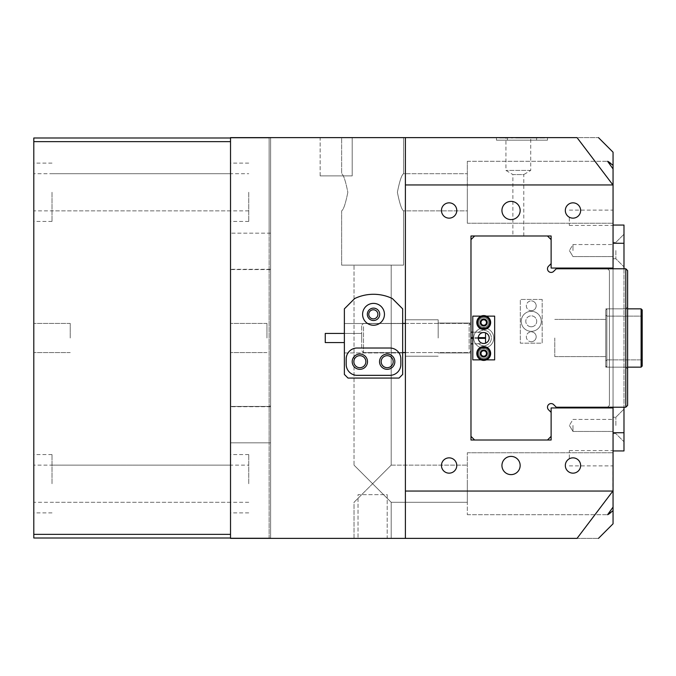 <?xml version="1.0" encoding="UTF-8"?>
<svg xmlns="http://www.w3.org/2000/svg" width="676" height="676" viewBox="0 0 676 676"><rect width="100%" height="100%" fill="white"/><g stroke="black" fill="none" stroke-linecap="round" stroke-linejoin="round"><path stroke-width="0.51" stroke-dasharray="3.38 2.54" d="M641.11 367.144L642.2 366.054L641.11 367.144L642.2 366.054L642.2 309.946L642.2 366.054L642.2 309.946L642.2 366.054L642.2 309.946L641.11 308.856L641.11 367.144L641.11 308.856L641.11 367.144L641.11 308.856L641.11 367.144L641.11 316.14L641.11 367.144L606.862 367.144L606.862 308.856L606.862 367.144L606.862 308.856L606.862 367.144L606.862 308.856L606.862 367.144L605.772 366.054L605.772 309.946L605.772 366.054L605.772 309.946L605.772 366.054L605.772 309.946L605.772 366.054L606.862 367.144L641.11 367.144L606.862 367.144L605.772 366.054L606.862 367.144L627.624 367.144M512.873 235.992L523.799 235.992L512.873 235.992L512.873 174.577L523.799 174.577L530.719 170.42L530.719 137.625L505.944 137.625L530.719 137.625M523.799 235.992L523.799 174.577L512.873 174.577L505.944 170.42L505.944 137.625M530.719 170.42L505.944 170.42L530.719 170.42M501.938 210.489A9.109 9.109 0 0 1 511.048 201.38A9.109 9.109 0 0 1 520.157 210.489A9.109 9.109 0 0 0 511.048 201.38A9.109 9.109 0 0 0 501.938 210.489A9.109 9.109 0 0 1 511.048 201.38A9.109 9.109 0 0 1 520.157 210.489A9.109 9.109 0 0 1 511.048 219.599A9.109 9.109 0 0 1 501.938 210.489A9.109 9.109 0 0 0 511.048 219.599A9.109 9.109 0 0 0 520.157 210.489A9.109 9.109 0 0 1 511.048 219.599A9.109 9.109 0 0 1 501.938 210.489M501.938 465.51A9.109 9.109 0 0 1 511.048 456.401A9.109 9.109 0 0 1 520.157 465.51A9.109 9.109 0 0 0 511.048 456.401A9.109 9.109 0 0 0 501.938 465.51A9.109 9.109 0 0 1 511.048 456.401A9.109 9.109 0 0 1 520.157 465.51A9.109 9.109 0 0 1 511.048 474.62A9.109 9.109 0 0 1 501.938 465.51A9.109 9.109 0 0 0 511.048 474.62A9.109 9.109 0 0 0 520.157 465.51A9.109 9.109 0 0 1 511.048 474.62A9.109 9.109 0 0 1 501.938 465.51M405.397 491.046L405.397 137.625L230.524 137.625L270.603 137.625L230.524 137.625L230.524 538.375L405.397 538.375L405.397 491.046L612.878 491.046L613.056 407.949L551.126 407.949L551.126 440.008L470.978 440.008L470.978 235.992L551.126 235.992L551.126 268.051L613.056 268.051L613.056 168.899L607.817 161.361M266.961 338L266.961 323.424L266.961 338M381.171 361.677A6.008 6.008 0 0 1 387.179 355.669A6.008 6.008 0 0 1 393.195 361.677A6.008 6.008 0 0 0 387.179 355.669A6.008 6.008 0 0 0 381.171 361.677A6.008 6.008 0 0 1 387.179 355.669A6.008 6.008 0 0 1 393.195 361.677A6.008 6.008 0 0 1 387.179 367.693A6.008 6.008 0 0 1 381.171 361.677A6.008 6.008 0 0 0 387.179 367.693A6.008 6.008 0 0 0 393.195 361.677A6.008 6.008 0 0 1 387.179 367.693A6.008 6.008 0 0 1 381.171 361.677M353.844 361.677A6.008 6.008 0 0 1 359.86 355.669A6.008 6.008 0 0 1 365.868 361.677A6.008 6.008 0 0 0 359.86 355.669A6.008 6.008 0 0 0 353.844 361.677A6.008 6.008 0 0 1 359.86 355.669A6.008 6.008 0 0 1 365.868 361.677A6.008 6.008 0 0 1 359.86 367.693A6.008 6.008 0 0 1 353.844 361.677A6.008 6.008 0 0 0 359.86 367.693A6.008 6.008 0 0 0 365.868 361.677A6.008 6.008 0 0 1 359.86 367.693A6.008 6.008 0 0 1 353.844 361.677M368.783 314.323A4.555 4.555 0 0 1 373.338 309.769A4.555 4.555 0 0 1 377.892 314.323A4.555 4.555 0 0 0 373.338 309.769A4.555 4.555 0 0 0 368.783 314.323A4.555 4.555 0 0 0 373.338 318.878A4.555 4.555 0 0 0 377.892 314.323A4.555 4.555 0 0 0 373.338 309.769A4.555 4.555 0 0 0 368.783 314.323A4.555 4.555 0 0 0 373.338 318.878A4.555 4.555 0 0 0 377.892 314.323A4.555 4.555 0 0 1 373.338 318.878A4.555 4.555 0 0 1 368.783 314.323M613.056 458.227L613.056 450.571L613.056 458.227M569.336 458.227L569.336 450.571L569.336 458.227M613.056 425.432L613.056 417.236L613.056 425.432M572.978 425.432L572.978 431.449L572.978 425.432M613.056 217.773L613.056 225.429L613.056 217.773M569.336 217.773L569.336 225.429L569.336 217.773M613.056 250.568L613.056 258.764L613.056 250.568M572.978 250.568L572.978 244.551L572.978 250.568M320.145 175.878L320.145 137.625L352.204 137.625L320.145 137.625L352.204 137.625L320.145 137.625L320.145 175.878L352.204 175.878L352.204 137.625L352.204 175.878L320.145 175.878M230.524 483.729L230.524 454.576L230.524 483.729M248.743 483.729L248.743 454.576L248.743 483.729M230.524 192.271L230.524 221.424L230.524 192.271M248.743 192.271L248.743 221.424L248.743 192.271M387.179 494.655L387.179 538.375L358.035 538.375L387.179 538.375L358.035 538.375L387.179 538.375L387.179 494.655L358.035 494.655L358.035 538.375L358.035 494.655L387.179 494.655M354.03 538.375L354.03 502.302L372.611 483.729L391.193 502.302L354.03 465.147L354.03 265.136L391.193 265.136L354.03 265.136L391.193 265.136L354.03 265.136L354.03 465.147L391.193 502.302L354.03 465.147L372.611 483.729L391.193 465.147L391.193 265.136L391.193 465.147L354.03 502.302L372.611 483.729L354.03 502.302L354.03 538.375L391.193 538.375L391.193 502.302L467.327 502.302L467.327 452.759L467.327 502.302L467.327 483.729L467.327 502.302L391.193 502.302L391.193 538.375L354.03 538.375M341.642 265.136L341.642 210.853C343.535 209.754 345.597 203.56 347.836 192.271C345.588 180.965 343.518 174.771 341.642 173.698L341.642 137.625L403.572 137.625L341.642 137.625L403.572 137.625L341.642 137.625L341.642 173.698C343.535 174.805 345.597 180.999 347.836 192.271C345.588 180.965 343.518 174.771 341.642 173.698C343.535 174.805 345.597 180.999 347.836 192.271C345.588 203.586 343.526 209.78 341.642 210.853C343.535 209.754 345.597 203.56 347.836 192.271C345.588 203.586 343.526 209.78 341.642 210.853L341.642 265.136L403.572 265.136L403.572 210.853C401.688 209.746 399.617 203.552 397.387 192.271C399.634 203.586 401.696 209.78 403.572 210.853C401.688 209.746 399.617 203.552 397.387 192.271C399.634 203.586 401.696 209.78 403.572 210.853L467.327 210.853L467.327 161.31L467.327 223.241L467.327 192.271L467.327 210.853L403.572 210.853L403.572 265.136L341.642 265.136M403.572 173.698L403.572 137.625L403.572 173.698C401.688 174.797 399.626 180.991 397.387 192.271C399.634 180.965 401.696 174.771 403.572 173.698C401.688 174.797 399.626 180.991 397.387 192.271C399.634 180.965 401.696 174.771 403.572 173.698L467.327 173.698L403.572 173.698M565.33 465.51A7.647 7.647 0 0 1 572.978 457.855A7.647 7.647 0 0 1 580.633 465.51A7.647 7.647 0 0 0 572.978 457.855A7.647 7.647 0 0 0 565.33 465.51A7.647 7.647 0 0 1 572.978 457.855A7.647 7.647 0 0 1 580.633 465.51A7.647 7.647 0 0 1 572.978 473.158A7.647 7.647 0 0 1 565.33 465.51A7.647 7.647 0 0 0 572.978 473.158A7.647 7.647 0 0 0 580.633 465.51A7.647 7.647 0 0 1 572.978 473.158A7.647 7.647 0 0 1 565.33 465.51M441.462 465.51A7.647 7.647 0 0 1 449.118 457.855A7.647 7.647 0 0 1 456.765 465.51A7.647 7.647 0 0 0 449.118 457.855A7.647 7.647 0 0 0 441.462 465.51A7.647 7.647 0 0 1 449.118 457.855A7.647 7.647 0 0 1 456.765 465.51A7.647 7.647 0 0 1 449.118 473.158A7.647 7.647 0 0 1 441.462 465.51A7.647 7.647 0 0 0 449.118 473.158A7.647 7.647 0 0 0 456.765 465.51A7.647 7.647 0 0 1 449.118 473.158A7.647 7.647 0 0 1 441.462 465.51M441.462 210.489A7.647 7.647 0 0 1 449.118 202.842A7.647 7.647 0 0 1 456.765 210.489A7.647 7.647 0 0 0 449.118 202.842A7.647 7.647 0 0 0 441.462 210.489A7.647 7.647 0 0 1 449.118 202.842A7.647 7.647 0 0 1 456.765 210.489A7.647 7.647 0 0 1 449.118 218.145A7.647 7.647 0 0 1 441.462 210.489A7.647 7.647 0 0 0 449.118 218.145A7.647 7.647 0 0 0 456.765 210.489A7.647 7.647 0 0 1 449.118 218.145A7.647 7.647 0 0 1 441.462 210.489M565.33 210.489A7.647 7.647 0 0 1 572.978 202.842A7.647 7.647 0 0 1 580.633 210.489A7.647 7.647 0 0 0 572.978 202.842A7.647 7.647 0 0 0 565.33 210.489A7.647 7.647 0 0 1 572.978 202.842A7.647 7.647 0 0 1 580.633 210.489A7.647 7.647 0 0 1 572.978 218.145A7.647 7.647 0 0 1 565.33 210.489A7.647 7.647 0 0 0 572.978 218.145A7.647 7.647 0 0 0 580.633 210.489A7.647 7.647 0 0 1 572.978 218.145A7.647 7.647 0 0 1 565.33 210.489M33.8 141.639L230.524 141.639L230.524 137.997L269.141 137.997L269.141 233.169L269.141 137.997L270.603 137.997L270.603 538.375L270.603 137.625L270.603 233.169L270.603 137.997L230.524 137.997L230.524 233.169L230.524 137.625L230.524 538.375L230.524 137.997L33.8 137.997L33.8 538.003L230.524 538.003L230.524 442.831L230.524 538.003L230.524 534.361L33.8 534.361M613.056 490.869L613.056 523.799M610.876 163.482L613.056 165.307L613.056 192.271L613.056 168.899M405.397 338L405.397 319.782L405.397 338M438.183 338L438.183 319.782L438.183 338M470.978 338L470.978 323.06L470.978 338M613.056 192.271L613.056 223.241L613.056 192.271M613.056 152.201L613.056 165.307M505.834 137.997L499.606 137.997L507.406 137.625L496.471 137.625L536.55 137.625L496.471 137.625L511.048 137.625L499.606 137.625L508.217 137.625L499.606 137.625L508.217 137.625L499.606 137.625L508.107 137.625L499.606 137.625L508.107 137.625L499.606 137.625L507.406 137.625L507.406 140.177L496.471 140.177L496.471 137.625L496.471 140.177L496.471 137.625L496.471 140.177L547.476 140.177L547.476 137.625L536.55 137.625L547.476 137.625L536.55 137.625L547.476 137.625L547.476 140.177L536.55 140.177L547.476 140.177L547.476 137.625L547.476 140.177L496.471 140.177L507.406 140.177L507.406 137.625L507.406 140.177L507.406 137.625L508.107 137.625L499.961 137.625L505.834 137.625M405.397 137.625L405.397 538.375L405.397 137.625L577.05 137.625C605.603 137.625 605.603 137.625 577.05 137.625L613.056 185.131M405.397 184.954L612.878 184.954M405.397 538.375L577.05 538.375L612.878 491.046M577.05 538.375C605.603 538.375 605.603 538.375 577.05 538.375M230.524 338L230.524 269.572L230.524 338M613.056 507.101L607.817 514.639M610.876 512.518L613.056 510.693M467.327 192.271L467.327 223.241L467.327 192.271M467.327 483.729L467.327 514.689L467.327 483.729M623.982 250.568L623.982 234.242L623.982 250.568M615.861 250.568L615.861 258.764L615.861 250.568M623.982 425.432L623.982 441.758L623.982 425.432M615.861 425.432L615.861 417.236L615.861 425.432M613.056 450.934L613.056 432.724L613.056 450.934L623.982 450.934L623.982 225.066L613.056 225.066L613.056 243.275L613.056 225.066M613.056 407.949L613.056 268.051M623.982 268.778L623.982 407.222M613.056 268.778L613.056 407.222L625.807 407.222L607.589 407.222L609.414 405.397L607.589 407.222L609.414 405.397L607.589 407.222L556.272 407.222L553.695 404.645A3.642 3.642 0 0 0 547.754 405.828A3.642 3.642 0 0 0 548.549 409.791L551.126 412.368L551.126 436.366L547.476 440.008L474.62 440.008L470.978 436.366L470.978 239.634L474.62 235.992L547.476 235.992L551.126 239.634L551.126 263.632L548.549 266.209A3.642 3.642 0 0 0 548.549 271.355A3.642 3.642 0 0 0 553.695 271.355L556.272 268.778L553.695 271.355L556.272 268.778L607.589 268.778L609.414 270.603L609.414 405.397L609.414 270.603L607.589 268.778L609.414 270.603L607.589 268.778L556.272 268.778L625.807 268.778L613.056 268.778L625.807 268.778L627.624 270.603L627.624 405.397L627.624 270.603L627.624 405.397L625.807 407.222L613.056 407.222L613.056 268.778L613.056 407.222L625.807 407.222L627.624 405.397L627.624 270.603L625.807 268.778L607.589 268.778L625.807 268.778L613.056 268.778L625.807 268.778L627.624 270.603L625.807 268.778L627.624 270.603L627.624 405.397L627.624 270.603L627.624 405.397L625.807 407.222L627.624 405.397L625.807 407.222L556.272 407.222L625.807 407.222L613.056 407.222L613.056 268.778L613.056 407.222M402.668 338L402.668 308.856L392.359 298.547L402.668 308.856L402.668 323.517L344.371 323.517L402.668 323.517L402.668 338M344.371 338L344.371 308.856L354.68 298.547L344.371 308.856L344.371 374.428L344.371 308.856L344.371 323.517L402.668 323.517L402.668 308.856L392.359 298.547A43.72 43.72 0 0 0 354.68 298.547A43.72 43.72 0 0 1 392.359 298.547A43.72 43.72 0 0 0 354.68 298.547L344.371 308.856L354.68 298.547L344.371 308.856L344.371 338M362.589 314.323A10.926 10.926 0 0 0 373.524 325.249A10.926 10.926 0 0 0 384.45 314.323A10.926 10.926 0 0 0 373.524 303.389A10.926 10.926 0 0 0 362.589 314.323A10.926 10.926 0 0 1 373.524 303.389A10.926 10.926 0 0 1 384.45 314.323A10.926 10.926 0 0 1 373.524 325.249A10.926 10.926 0 0 1 362.589 314.323A10.926 10.926 0 0 1 373.524 303.389A10.926 10.926 0 0 1 384.45 314.323A10.926 10.926 0 0 1 373.524 325.249A10.926 10.926 0 0 1 362.589 314.323M379.718 314.323A6.194 6.194 0 0 1 373.524 320.517A6.194 6.194 0 0 1 367.33 314.323A6.194 6.194 0 0 0 373.524 320.517A6.194 6.194 0 0 0 379.718 314.323A6.194 6.194 0 0 0 373.524 308.129A6.194 6.194 0 0 0 367.33 314.323A6.194 6.194 0 0 0 373.524 320.517A6.194 6.194 0 0 0 379.718 314.323A6.194 6.194 0 0 0 373.524 308.129A6.194 6.194 0 0 0 367.33 314.323A6.194 6.194 0 0 1 373.524 308.129A6.194 6.194 0 0 1 379.718 314.323A6.194 6.194 0 0 1 373.524 320.517A6.194 6.194 0 0 1 367.33 314.323A6.194 6.194 0 0 0 373.524 320.517A6.194 6.194 0 0 0 379.718 314.323A6.194 6.194 0 0 1 373.524 320.517A6.194 6.194 0 0 1 367.33 314.323A6.194 6.194 0 0 1 373.524 308.129A6.194 6.194 0 0 1 379.718 314.323A6.194 6.194 0 0 1 373.524 320.517A6.194 6.194 0 0 1 367.33 314.323A6.194 6.194 0 0 1 373.524 308.129A6.194 6.194 0 0 1 379.718 314.323A6.194 6.194 0 0 0 373.524 308.129A6.194 6.194 0 0 0 367.33 314.323A6.194 6.194 0 0 1 373.524 308.129A6.194 6.194 0 0 1 379.718 314.323M367.507 361.677A7.647 7.647 0 0 1 359.86 369.333A7.647 7.647 0 0 1 352.204 361.677A7.647 7.647 0 0 1 359.86 354.03A7.647 7.647 0 0 1 367.507 361.677A7.647 7.647 0 0 0 359.86 354.03A7.647 7.647 0 0 0 352.204 361.677A7.647 7.647 0 0 0 359.86 369.333A7.647 7.647 0 0 0 367.507 361.677A7.647 7.647 0 0 0 359.86 354.03A7.647 7.647 0 0 0 352.204 361.677A7.647 7.647 0 0 0 359.86 369.333A7.647 7.647 0 0 0 367.507 361.677M394.835 361.677A7.647 7.647 0 0 1 387.179 369.333A7.647 7.647 0 0 1 379.532 361.677A7.647 7.647 0 0 1 387.179 354.03A7.647 7.647 0 0 1 394.835 361.677A7.647 7.647 0 0 0 387.179 354.03A7.647 7.647 0 0 0 379.532 361.677A7.647 7.647 0 0 0 387.179 369.333A7.647 7.647 0 0 0 394.835 361.677A7.647 7.647 0 0 0 387.179 354.03A7.647 7.647 0 0 0 379.532 361.677A7.647 7.647 0 0 0 387.179 369.333A7.647 7.647 0 0 0 394.835 361.677M348.022 378.078L399.026 378.078L348.022 378.078L344.371 374.428L344.371 308.856L354.68 298.547A43.72 43.72 0 0 1 392.359 298.547L402.668 308.856L392.359 298.547A43.72 43.72 0 0 0 354.68 298.547A43.72 43.72 0 0 1 392.359 298.547L402.668 308.856L402.668 374.428L402.668 308.856L402.668 374.428L399.026 378.078L348.022 378.078L344.371 374.428L348.022 378.078M346.196 364.415A10.926 10.926 0 0 0 357.122 375.341L389.917 375.341A10.926 10.926 0 0 0 400.843 364.415L400.843 358.948A10.926 10.926 0 0 0 389.917 348.022L357.122 348.022A10.926 10.926 0 0 0 346.196 358.948L346.196 364.415L346.196 358.948A10.926 10.926 0 0 1 357.122 348.022L389.917 348.022A10.926 10.926 0 0 1 400.843 358.948L400.843 364.415A10.926 10.926 0 0 1 389.917 375.341L357.122 375.341A10.926 10.926 0 0 1 346.196 364.415L346.196 358.948A10.926 10.926 0 0 1 357.122 348.022L389.917 348.022A10.926 10.926 0 0 1 400.843 358.948L400.843 364.415A10.926 10.926 0 0 1 389.917 375.341L357.122 375.341A10.926 10.926 0 0 1 346.196 364.415M392.359 298.547L402.668 308.856L402.668 323.517L344.371 323.517L344.371 308.856L354.68 298.547A43.72 43.72 0 0 1 392.359 298.547M402.668 374.428L399.026 378.078L402.668 374.428M641.11 338L641.11 308.856L641.11 338M605.772 338L605.772 367.144L605.772 338M606.862 338L606.862 308.856L606.862 338M642.2 338L642.2 360.95L642.2 338M627.624 338L627.624 368.969L627.624 338M625.807 338L625.807 367.144L625.807 338M472.794 332.17L478.769 332.17A7.647 7.647 0 0 1 491.376 338A7.647 7.647 0 0 1 478.769 343.83L472.794 343.83M551.126 263.632L551.126 239.634L551.126 263.632L548.549 266.209L551.126 263.632L551.126 239.634L547.476 235.992L474.62 235.992L470.978 239.634L470.978 436.366L470.978 343.83L478.769 343.83A7.647 7.647 0 0 0 491.376 338A7.647 7.647 0 0 0 478.422 332.482A7.647 7.647 0 0 1 491.376 338A7.647 7.647 0 0 1 478.422 343.518L478.769 343.83L478.422 343.518A7.647 7.647 0 0 0 491.376 338A7.647 7.647 0 0 0 478.769 332.17L470.978 332.17L470.978 436.366L474.62 440.008L547.476 440.008L551.126 436.366L551.126 412.368L548.549 409.791A3.642 3.642 0 0 1 548.549 404.645A3.642 3.642 0 0 1 553.695 404.645L556.272 407.222L553.695 404.645M483.729 349.745A3.735 3.735 0 0 1 487.455 353.48A3.735 3.735 0 0 1 483.729 357.215A3.735 3.735 0 0 0 487.455 353.48A3.735 3.735 0 0 0 483.729 349.745A3.735 3.735 0 0 0 479.994 353.48A3.735 3.735 0 0 0 483.729 357.215A3.735 3.735 0 0 1 479.994 353.48A3.735 3.735 0 0 1 483.729 349.745A3.735 3.735 0 0 1 487.455 353.48A3.735 3.735 0 0 1 483.729 357.215A3.735 3.735 0 0 0 487.455 353.48A3.735 3.735 0 0 0 483.729 349.745A3.735 3.735 0 0 0 479.994 353.48A3.735 3.735 0 0 0 483.729 357.215A3.735 3.735 0 0 1 479.994 353.48A3.735 3.735 0 0 1 483.729 349.745M483.729 318.785A3.735 3.735 0 0 1 487.455 322.52A3.735 3.735 0 0 1 483.729 326.255A3.735 3.735 0 0 0 487.455 322.52A3.735 3.735 0 0 0 483.729 318.785A3.735 3.735 0 0 0 479.994 322.52A3.735 3.735 0 0 0 483.729 326.255A3.735 3.735 0 0 1 479.994 322.52A3.735 3.735 0 0 1 483.729 318.785A3.735 3.735 0 0 1 487.455 322.52A3.735 3.735 0 0 1 483.729 326.255A3.735 3.735 0 0 0 487.455 322.52A3.735 3.735 0 0 0 483.729 318.785A3.735 3.735 0 0 0 479.994 322.52A3.735 3.735 0 0 0 483.729 326.255A3.735 3.735 0 0 1 479.994 322.52A3.735 3.735 0 0 1 483.729 318.785M554.768 338L554.768 356.582L554.768 338M470.978 239.634L470.978 332.17L470.978 239.634L474.62 235.992L547.476 235.992L474.62 235.992M485.545 343.154L485.545 332.482L478.422 332.482L485.545 332.845M485.545 343.518L478.422 343.518L485.545 343.518L485.545 332.482L485.545 343.518M548.549 266.209A3.642 3.642 0 0 0 551.126 272.428A3.642 3.642 0 0 0 553.695 271.355M470.978 436.366L474.62 440.008L547.476 440.008L551.126 436.366L551.126 412.368L548.549 409.791M551.126 239.634L547.476 235.992M609.414 270.603L609.414 405.397L609.414 270.603M470.978 343.83L470.978 332.17L478.769 332.17L470.978 332.17M551.126 412.368L551.126 436.366M625.807 407.222L627.624 405.397L625.807 407.222L625.807 268.778L627.624 270.603L625.807 268.778M547.476 440.008L474.62 440.008M325.249 339.487L325.249 333.445L325.249 339.487M361.677 339.487L361.677 333.445L361.677 339.487M470.978 333.834L470.978 350.751L470.978 333.834M469.152 342.766L469.152 323.424L469.152 342.766M361.677 342.166L361.677 325.249L361.677 342.166M363.502 333.234L363.502 352.576L363.502 333.234M344.371 342.555L325.249 342.555L325.249 333.445L361.677 333.445L361.677 342.555L361.677 333.445L344.371 333.445M470.978 328.113L470.978 350.751L470.978 328.113M469.152 349.306L469.152 323.424L469.152 349.306M361.677 347.886L361.677 325.249L361.677 347.886M363.502 326.694L363.502 352.576L363.502 326.694M483.729 343.467A5.467 5.467 0 0 0 489.187 338A5.467 5.467 0 0 0 483.729 332.533A5.467 5.467 0 0 1 489.187 338A5.467 5.467 0 0 1 483.729 343.467A5.467 5.467 0 0 1 478.262 338A5.467 5.467 0 0 1 483.729 332.533A5.467 5.467 0 0 0 478.262 338A5.467 5.467 0 0 0 483.729 343.467A5.467 5.467 0 0 1 478.262 338A5.467 5.467 0 0 1 483.729 332.533A5.467 5.467 0 0 1 489.187 338A5.467 5.467 0 0 1 483.729 343.467M483.729 348.022A10.022 10.022 0 0 0 493.742 338A10.022 10.022 0 0 0 483.729 327.978A10.022 10.022 0 0 0 473.707 338A10.022 10.022 0 0 0 483.729 348.022A10.022 10.022 0 0 0 493.742 338A10.022 10.022 0 0 0 483.729 327.978A10.022 10.022 0 0 0 473.707 338A10.022 10.022 0 0 0 483.729 348.022A10.022 10.022 0 0 1 473.707 338A10.022 10.022 0 0 1 483.729 327.978A10.022 10.022 0 0 1 493.742 338A10.022 10.022 0 0 1 483.729 348.022A10.022 10.022 0 0 1 473.707 338A10.022 10.022 0 0 1 483.729 327.978A10.022 10.022 0 0 1 493.742 338A10.022 10.022 0 0 1 483.729 348.022M483.729 327.438A4.918 4.918 0 0 0 488.647 322.52A4.918 4.918 0 0 0 483.729 317.602A4.918 4.918 0 0 1 488.647 322.52A4.918 4.918 0 0 1 483.729 327.438A4.918 4.918 0 0 1 478.802 322.52A4.918 4.918 0 0 1 483.729 317.602A4.918 4.918 0 0 0 478.802 322.52A4.918 4.918 0 0 0 483.729 327.438A4.918 4.918 0 0 1 478.802 322.52A4.918 4.918 0 0 1 483.729 317.602A4.918 4.918 0 0 0 478.802 322.52A4.918 4.918 0 0 0 483.729 327.438A4.918 4.918 0 0 0 488.647 322.52A4.918 4.918 0 0 0 483.729 317.602A4.918 4.918 0 0 1 488.647 322.52A4.918 4.918 0 0 1 483.729 327.438M483.729 358.398A4.918 4.918 0 0 0 488.647 353.48A4.918 4.918 0 0 0 483.729 348.562A4.918 4.918 0 0 1 488.647 353.48A4.918 4.918 0 0 1 483.729 358.398A4.918 4.918 0 0 1 478.802 353.48A4.918 4.918 0 0 1 483.729 348.562A4.918 4.918 0 0 0 478.802 353.48A4.918 4.918 0 0 0 483.729 358.398A4.918 4.918 0 0 1 478.802 353.48A4.918 4.918 0 0 1 483.729 348.562A4.918 4.918 0 0 0 478.802 353.48A4.918 4.918 0 0 0 483.729 358.398A4.918 4.918 0 0 0 488.647 353.48A4.918 4.918 0 0 0 483.729 348.562A4.918 4.918 0 0 1 488.647 353.48A4.918 4.918 0 0 1 483.729 358.398M494.655 316.14L472.794 316.14L472.794 359.86L494.655 359.86L494.655 316.14L472.794 316.14L472.794 359.86L494.655 359.86L494.655 316.14L494.655 359.86L472.794 359.86L472.794 316.14L494.655 316.14M485.25 356.387A3.279 3.279 0 0 0 486.627 351.959A3.279 3.279 0 0 0 482.199 350.582A3.279 3.279 0 0 0 480.822 355.01A3.279 3.279 0 0 0 485.25 356.387M482.03 350.261A3.642 3.642 0 0 1 486.948 351.79A3.642 3.642 0 0 1 485.419 356.708A3.642 3.642 0 0 0 486.948 351.79A3.642 3.642 0 0 0 482.03 350.261A3.642 3.642 0 0 0 480.501 355.179A3.642 3.642 0 0 0 485.419 356.708A3.642 3.642 0 0 1 480.501 355.179A3.642 3.642 0 0 1 482.03 350.261M486.94 359.615A6.921 6.921 0 0 0 489.855 350.269A6.921 6.921 0 0 0 480.509 347.354A6.921 6.921 0 0 0 477.594 356.7A6.921 6.921 0 0 0 486.94 359.615A6.921 6.921 0 0 0 489.855 350.269A6.921 6.921 0 0 0 480.509 347.354A6.921 6.921 0 0 0 477.594 356.7A6.921 6.921 0 0 0 486.94 359.615A6.921 6.921 0 0 1 477.594 356.7A6.921 6.921 0 0 1 480.509 347.354M482.453 351.064A2.729 2.729 0 0 0 483.61 356.21A2.729 2.729 0 0 0 486.036 354.942L486.881 353.607L485.41 350.819L482.258 350.692L480.568 353.354L482.039 356.151L485.191 356.277L486.036 354.942A2.729 2.729 0 0 0 482.453 351.064M482.039 356.151L485.191 356.277L486.881 353.607L485.41 350.819L482.258 350.692L480.568 353.354L482.039 356.151M485.376 319.689A3.279 3.279 0 0 0 480.889 320.863A3.279 3.279 0 0 0 482.072 325.35A3.279 3.279 0 0 0 486.559 324.167A3.279 3.279 0 0 0 485.376 319.689M481.887 325.663A3.642 3.642 0 0 1 480.577 320.678A3.642 3.642 0 0 1 485.562 319.368A3.642 3.642 0 0 0 480.577 320.678A3.642 3.642 0 0 0 481.887 325.663A3.642 3.642 0 0 0 486.872 324.353A3.642 3.642 0 0 0 485.562 319.368A3.642 3.642 0 0 1 486.872 324.353A3.642 3.642 0 0 1 481.887 325.663M487.219 316.537A6.921 6.921 0 0 0 477.746 319.03A6.921 6.921 0 0 0 480.23 328.494A6.921 6.921 0 0 0 489.703 326.009A6.921 6.921 0 0 0 487.219 316.537A6.921 6.921 0 0 0 477.746 319.03A6.921 6.921 0 0 0 480.23 328.494A6.921 6.921 0 0 0 489.703 326.009A6.921 6.921 0 0 0 487.219 316.537A6.921 6.921 0 0 1 489.703 326.009A6.921 6.921 0 0 1 480.23 328.494M482.343 324.877A2.729 2.729 0 0 0 486.095 321.159A2.729 2.729 0 0 0 483.737 319.782L482.157 319.773L480.568 322.503L482.132 325.24L485.292 325.257L486.881 322.536L485.317 319.79L483.737 319.782A2.729 2.729 0 0 0 482.343 324.877M486.881 322.536L485.317 319.79L482.157 319.773L480.568 322.503L482.132 325.24L485.292 325.257L486.881 322.536M481.025 316.14L486.424 316.14M486.424 359.86L481.025 359.86M482.199 356.387A3.279 3.279 0 0 1 480.822 351.959A3.279 3.279 0 0 1 485.25 350.582A3.279 3.279 0 0 1 486.627 355.01A3.279 3.279 0 0 1 482.199 356.387M485.419 350.261A3.642 3.642 0 0 0 480.501 351.79A3.642 3.642 0 0 0 482.03 356.708A3.642 3.642 0 0 1 480.501 351.79A3.642 3.642 0 0 1 485.419 350.261A3.642 3.642 0 0 1 486.948 355.179A3.642 3.642 0 0 1 482.03 356.708A3.642 3.642 0 0 0 486.948 355.179A3.642 3.642 0 0 0 485.419 350.261M480.509 359.615A6.921 6.921 0 0 1 477.594 350.269A6.921 6.921 0 0 1 486.94 347.354A6.921 6.921 0 0 1 489.855 356.7A6.921 6.921 0 0 1 480.509 359.615M486.036 352.019L486.881 353.354L485.41 356.151L482.258 356.277L480.568 353.607L482.039 350.819L485.191 350.692L486.036 352.019M482.072 319.689A3.279 3.279 0 0 1 486.559 320.863A3.279 3.279 0 0 1 485.376 325.35A3.279 3.279 0 0 1 480.889 324.167A3.279 3.279 0 0 1 482.072 319.689M485.562 325.663A3.642 3.642 0 0 0 486.872 320.678A3.642 3.642 0 0 0 481.887 319.368A3.642 3.642 0 0 1 486.872 320.678A3.642 3.642 0 0 1 485.562 325.663A3.642 3.642 0 0 1 480.577 324.353A3.642 3.642 0 0 1 481.887 319.368A3.642 3.642 0 0 0 480.577 324.353A3.642 3.642 0 0 0 485.562 325.663M480.23 316.537A6.921 6.921 0 0 1 489.703 319.03A6.921 6.921 0 0 1 487.219 328.494A6.921 6.921 0 0 1 477.746 326.009A6.921 6.921 0 0 1 480.23 316.537M483.737 325.249L482.157 325.257L480.568 322.536L482.132 319.79L485.292 319.773L486.881 322.503L485.317 325.24L483.737 325.249M531.26 326.778A5.467 5.467 0 0 0 536.719 321.311A5.467 5.467 0 0 0 531.26 315.844A5.467 5.467 0 0 1 536.719 321.311A5.467 5.467 0 0 1 531.26 326.778A5.467 5.467 0 0 1 525.793 321.311A5.467 5.467 0 0 1 531.26 315.844A5.467 5.467 0 0 0 525.793 321.311A5.467 5.467 0 0 0 531.26 326.778M531.26 331.333A10.022 10.022 0 0 0 541.273 321.311A10.022 10.022 0 0 0 531.26 311.29A10.022 10.022 0 0 0 521.238 321.311A10.022 10.022 0 0 0 531.26 331.333A10.022 10.022 0 0 0 541.273 321.311A10.022 10.022 0 0 0 531.26 311.29A10.022 10.022 0 0 0 521.238 321.311A10.022 10.022 0 0 0 531.26 331.333M531.26 310.749A4.918 4.918 0 0 0 536.178 305.831A4.918 4.918 0 0 0 531.26 300.913A4.918 4.918 0 0 1 536.178 305.831A4.918 4.918 0 0 1 531.26 310.749A4.918 4.918 0 0 1 526.342 305.831A4.918 4.918 0 0 1 531.26 300.913A4.918 4.918 0 0 0 526.342 305.831A4.918 4.918 0 0 0 531.26 310.749M531.26 341.71A4.918 4.918 0 0 0 536.178 336.792A4.918 4.918 0 0 0 531.26 331.874A4.918 4.918 0 0 1 536.178 336.792A4.918 4.918 0 0 1 531.26 341.71A4.918 4.918 0 0 1 526.342 336.792A4.918 4.918 0 0 1 531.26 331.874A4.918 4.918 0 0 0 526.342 336.792A4.918 4.918 0 0 0 531.26 341.71M542.186 299.451L520.326 299.451L520.326 343.171L542.186 343.171L542.186 299.451L520.326 299.451L520.326 343.171L542.186 343.171L542.186 299.451M541.282 137.997L544.932 137.997L541.282 137.997M541.282 137.625L544.932 137.625L541.282 137.625M517.055 137.625L538.375 137.625L517.055 137.625M526.545 137.997L538.375 137.997L516.515 137.997L538.375 137.997L516.515 137.997L538.375 137.997L516.946 137.997L526.545 137.625M527.441 137.625L515.644 137.625L527.441 137.625M527.441 137.997L515.644 137.997L527.441 137.997M529.629 137.625L516.954 137.997L529.629 137.625M531.818 137.625L532.249 137.997L531.818 137.625M540.242 137.625L539.668 137.625M512.873 137.997L511.048 137.997L512.873 137.997M534.116 137.997L515.644 137.997L534.116 137.997M533.271 137.997L533.719 137.997L533.271 137.997M536.55 137.997L533.719 137.997L538.375 137.625L536.55 137.625L536.55 140.177L536.55 137.625M539.702 137.997L543.428 137.997L542.439 137.625M542.439 137.997L541.451 137.625M541.451 137.997L540.242 137.997M543.259 137.997L541.476 137.997L543.259 137.625M500.232 137.997L508.107 137.625L500.232 137.997M506.941 137.997L499.606 137.997L508.107 137.997L506.941 137.625M507.084 137.997L504.042 137.625L507.084 137.625M501.338 137.997L508.217 137.997L499.606 137.997L501.338 137.625M502.902 137.997L507.025 137.997L499.725 137.997L506.594 137.997L502.902 137.625M507.718 137.997L501.237 137.997L507.718 137.625M504.592 137.997L499.606 137.997L508.107 137.997L499.606 137.997L508.107 137.997L499.606 137.997L504.592 137.625M499.961 137.997L501.237 137.997L499.725 137.997L499.961 137.625M501.584 137.997L508.107 137.997L501.584 137.625M507.304 137.997L501.66 137.997L508.107 137.997L507.304 137.625M52.018 192.271L52.018 221.424L52.018 192.271M52.018 483.729L52.018 454.576L52.018 483.729M33.8 483.729L33.8 454.576L33.8 483.729M33.8 192.271L33.8 221.424L33.8 192.271M269.141 269.572L269.141 406.428L269.141 233.169L269.141 269.572L270.603 270.155L269.141 269.572L230.524 269.572L230.524 233.169L230.524 269.572L269.141 269.572M33.8 338L33.8 323.424L33.8 338M70.228 338L70.228 323.424L70.228 338M269.141 538.003L230.524 538.003L269.141 538.003L269.141 442.831L269.141 538.003L270.603 538.003L269.141 538.003M270.603 442.831L270.603 538.003L270.603 442.831L230.524 442.831L230.524 406.428L230.524 442.831L269.141 442.831L269.141 406.428L269.141 442.831L230.524 442.831L270.603 442.831M230.524 137.997L230.524 538.003M270.603 406.724L230.524 406.724L270.603 406.724M270.603 269.276L230.524 269.276L270.603 269.276M270.603 233.169L230.524 233.169L270.603 233.169M613.056 243.275L623.982 243.275M613.056 432.724L623.982 432.724M478.27 337.637L472.794 337.637M478.27 338.363L472.794 338.363M485.545 338.363L470.978 338.363M485.545 337.637L470.978 337.637M480.932 348.157A6.008 6.008 0 0 1 489.044 350.692A6.008 6.008 0 0 1 486.517 358.804A6.008 6.008 0 0 1 478.405 356.277A6.008 6.008 0 0 1 480.932 348.157M480.695 327.708A6.008 6.008 0 0 1 478.532 319.486A6.008 6.008 0 0 1 486.754 317.323A6.008 6.008 0 0 1 488.917 325.545A6.008 6.008 0 0 1 480.695 327.708M230.524 406.428L269.141 406.428L230.524 406.428M270.603 405.845L269.141 406.428L270.603 405.845M641.11 316.14L642.2 315.05L641.11 316.14L606.862 316.14L605.772 315.05L606.862 316.14L605.772 315.05L606.862 316.14L641.11 316.14L642.2 315.05L641.11 316.14L606.862 316.14L641.11 316.14M641.11 308.856L642.2 309.946L641.11 308.856L606.862 308.856L605.772 309.946L606.862 308.856L627.624 308.856M641.11 359.86L606.862 359.86L605.772 360.95L606.862 359.86L605.772 360.95L606.862 359.86L641.11 359.86L642.2 360.95L641.11 359.86L606.862 359.86L641.11 359.86L642.2 360.95L641.11 359.86M266.961 323.424L230.524 323.424L266.961 323.424M569.336 450.571L613.056 450.571M572.978 419.424L613.056 419.424L572.978 419.424L569.369 425.432L572.978 419.424M569.336 210.126L613.056 210.126M572.978 244.551L613.056 244.551L572.978 244.551L569.369 250.568L572.978 244.551M248.743 454.576L230.524 454.576M248.743 163.127L230.524 163.127M467.327 452.759L613.056 452.759L467.327 452.759M52.018 465.147L248.743 465.147M467.327 161.31L607.597 161.31L467.327 161.31M438.183 319.782L405.397 319.782L438.183 319.782M470.978 323.06L438.183 323.06L470.978 323.06M391.193 465.147L467.327 465.147L391.193 465.147M52.018 173.698L248.743 173.698M248.743 502.302L33.8 502.302M248.743 210.853L33.8 210.853M470.978 352.94L438.183 352.94L470.978 352.94M438.183 356.218L405.397 356.218L438.183 356.218M467.327 223.241L613.056 223.241L467.327 223.241M467.327 514.689L607.597 514.689L467.327 514.689M248.743 221.424L230.524 221.424M248.743 512.873L230.524 512.873M569.369 250.568L572.978 256.576L613.056 256.576L572.978 256.576L569.369 250.568M569.336 225.429L613.056 225.429M569.369 425.432L572.978 431.449L613.056 431.449L572.978 431.449L569.369 425.432M569.336 465.874L613.056 465.874M266.961 352.576L230.524 352.576L266.961 352.576M615.861 242.371L623.982 234.242L615.861 242.371L613.056 242.371L615.861 242.371M615.861 417.236L623.982 409.115L615.861 417.236L613.056 417.236L615.861 417.236M613.056 433.629L615.861 433.629L623.982 441.758L615.861 433.629L613.056 433.629M613.056 258.764L615.861 258.764L623.982 266.885L615.861 258.764L613.056 258.764M344.371 352.94L402.668 352.94L344.371 352.94M605.772 309.946L606.862 308.856L605.772 309.946M625.807 367.144L627.624 368.969L625.807 367.144L627.624 368.969L625.807 367.144L605.772 367.144L625.807 367.144M554.768 356.582L605.772 356.582L554.768 356.582M605.772 308.856L625.807 308.856L627.624 307.031L625.807 308.856L627.624 307.031L625.807 308.856L605.772 308.856M554.768 319.418L605.772 319.418L554.768 319.418M405.397 352.576L469.152 352.576L470.978 350.751L469.152 352.576L363.502 352.576L361.677 350.751L363.502 352.576L402.668 352.576M405.397 323.424L469.152 323.424L470.978 325.249L469.152 323.424L363.502 323.424L361.677 325.249L363.502 323.424L402.668 323.424M230.524 465.147L33.8 465.147M230.524 173.698L33.8 173.698M52.018 454.576L33.8 454.576M52.018 163.127L33.8 163.127M70.228 323.424L33.8 323.424L70.228 323.424M70.228 352.576L33.8 352.576L70.228 352.576M52.018 221.424L33.8 221.424M52.018 512.873L33.8 512.873M230.524 502.302L52.018 502.302M230.524 210.853L52.018 210.853"/><path stroke-width="1.01" d="M520.157 210.489A9.109 9.109 0 0 0 511.048 201.38A9.109 9.109 0 0 0 501.938 210.489A9.109 9.109 0 0 0 511.048 219.599A9.109 9.109 0 0 0 520.157 210.489M520.157 465.51A9.109 9.109 0 0 0 511.048 456.401A9.109 9.109 0 0 0 501.938 465.51A9.109 9.109 0 0 0 511.048 474.62A9.109 9.109 0 0 0 520.157 465.51M377.892 314.323A4.555 4.555 0 0 0 373.338 309.769A4.555 4.555 0 0 0 368.783 314.323A4.555 4.555 0 0 0 373.338 318.878A4.555 4.555 0 0 0 377.892 314.323M393.195 361.677A6.008 6.008 0 0 0 387.179 355.669A6.008 6.008 0 0 0 381.171 361.677A6.008 6.008 0 0 0 387.179 367.693A6.008 6.008 0 0 0 393.195 361.677M365.868 361.677A6.008 6.008 0 0 0 359.86 355.669A6.008 6.008 0 0 0 353.844 361.677A6.008 6.008 0 0 0 359.86 367.693A6.008 6.008 0 0 0 365.868 361.677M580.633 465.51A7.647 7.647 0 0 0 572.978 457.855A7.647 7.647 0 0 0 565.33 465.51A7.647 7.647 0 0 0 572.978 473.158A7.647 7.647 0 0 0 580.633 465.51M456.765 465.51A7.647 7.647 0 0 0 449.118 457.855A7.647 7.647 0 0 0 441.462 465.51A7.647 7.647 0 0 0 449.118 473.158A7.647 7.647 0 0 0 456.765 465.51M456.765 210.489A7.647 7.647 0 0 0 449.118 202.842A7.647 7.647 0 0 0 441.462 210.489A7.647 7.647 0 0 0 449.118 218.145A7.647 7.647 0 0 0 456.765 210.489M580.633 210.489A7.647 7.647 0 0 0 572.978 202.842A7.647 7.647 0 0 0 565.33 210.489A7.647 7.647 0 0 0 572.978 218.145A7.647 7.647 0 0 0 580.633 210.489M607.817 161.361L609.008 162.054M609.017 162.063L610.876 163.482M613.056 165.307L607.597 161.31L613.056 168.899L613.056 152.201L598.48 137.625M613.056 168.899L613.056 268.051L551.126 268.051L551.126 235.992L470.978 235.992L470.978 440.008L551.126 440.008L551.126 407.949L613.056 407.949L613.056 523.799L598.48 538.375M613.056 185.131L577.05 137.625C605.603 137.625 605.603 137.625 577.05 137.625L230.524 137.625L230.524 538.375L577.05 538.375C605.603 538.375 605.603 538.375 577.05 538.375L612.878 491.046L405.397 491.046L405.397 538.375M405.397 137.625L405.397 184.954L612.878 184.954M405.397 184.954L405.397 491.046M607.817 514.639L609.008 513.946M609.017 513.937L610.876 512.518M613.056 510.693L607.597 514.689L613.056 507.101M613.056 450.934L623.982 450.934L623.982 407.222M613.056 225.066L623.982 225.066L623.982 268.778M613.056 268.051L613.056 268.778M613.056 407.222L613.056 407.949M362.589 314.323A10.926 10.926 0 0 0 373.524 325.249A10.926 10.926 0 0 0 384.45 314.323A10.926 10.926 0 0 0 373.524 303.389A10.926 10.926 0 0 0 362.589 314.323M367.33 314.323A6.194 6.194 0 0 0 373.524 320.517A6.194 6.194 0 0 0 379.718 314.323A6.194 6.194 0 0 0 373.524 308.129A6.194 6.194 0 0 0 367.33 314.323M367.507 361.677A7.647 7.647 0 0 1 359.86 369.333A7.647 7.647 0 0 1 352.204 361.677A7.647 7.647 0 0 1 359.86 354.03A7.647 7.647 0 0 1 367.507 361.677M394.835 361.677A7.647 7.647 0 0 1 387.179 369.333A7.647 7.647 0 0 1 379.532 361.677A7.647 7.647 0 0 1 387.179 354.03A7.647 7.647 0 0 1 394.835 361.677M354.68 298.547L344.371 308.856L344.371 374.428L348.022 378.078L399.026 378.078L402.668 374.428L402.668 308.856L392.359 298.547A43.72 43.72 0 0 0 354.68 298.547M346.196 364.415A10.926 10.926 0 0 0 357.122 375.341L389.917 375.341A10.926 10.926 0 0 0 400.843 364.415L400.843 358.948A10.926 10.926 0 0 0 389.917 348.022L357.122 348.022A10.926 10.926 0 0 0 346.196 358.948L346.196 364.415M641.11 308.856L642.2 309.946L642.2 366.054L641.11 367.144L641.11 308.856L627.624 308.856M551.126 412.368L548.549 409.791A3.642 3.642 0 0 1 551.126 403.572A3.642 3.642 0 0 1 553.695 404.645L556.272 407.222L625.807 407.222L627.624 405.397L627.624 270.603L625.807 268.778L556.272 268.778L553.695 271.355A3.642 3.642 0 0 1 547.754 270.172A3.642 3.642 0 0 1 548.549 266.209A3.642 3.642 0 0 0 548.549 271.355A3.642 3.642 0 0 0 553.695 271.355M551.126 263.632L548.549 266.209M547.476 235.992L551.126 239.634M551.126 436.366L547.476 440.008M474.62 440.008L470.978 436.366M470.978 239.634L474.62 235.992M472.794 343.83L470.978 343.83M625.807 268.778L625.807 407.222M470.978 332.17L472.794 332.17M485.545 332.845L485.545 343.154M548.549 409.791A3.642 3.642 0 0 1 548.549 404.645A3.642 3.642 0 0 1 553.695 404.645M344.371 333.445L325.249 333.445L325.249 342.555L344.371 342.555M483.729 332.533A5.467 5.467 0 0 0 478.262 338A5.467 5.467 0 0 0 483.729 343.467A5.467 5.467 0 0 0 489.187 338A5.467 5.467 0 0 0 483.729 332.533M481.025 359.86L472.794 359.86L472.794 316.14L481.025 316.14M486.424 316.14L494.655 316.14L494.655 359.86L486.424 359.86M480.509 359.615A6.921 6.921 0 0 1 477.594 350.269A6.921 6.921 0 0 1 486.94 347.354A6.921 6.921 0 0 1 489.855 356.7A6.921 6.921 0 0 1 480.509 359.615A6.921 6.921 0 0 0 489.855 356.7A6.921 6.921 0 0 0 486.94 347.354M484.996 351.064A2.729 2.729 0 0 1 483.839 356.21A2.729 2.729 0 0 1 481.304 352.213A2.729 2.729 0 0 1 484.996 351.064M485.41 356.151L482.258 356.277L480.568 353.607L482.039 350.819L485.191 350.692L486.881 353.354L485.41 356.151M480.23 316.537A6.921 6.921 0 0 1 489.703 319.03A6.921 6.921 0 0 1 487.219 328.494A6.921 6.921 0 0 1 477.746 326.009A6.921 6.921 0 0 1 480.23 316.537A6.921 6.921 0 0 0 477.746 326.009A6.921 6.921 0 0 0 487.219 328.494M485.106 324.877A2.729 2.729 0 0 1 481.354 321.159A2.729 2.729 0 0 1 486.086 321.142A2.729 2.729 0 0 1 485.106 324.877M480.568 322.536L482.132 319.79L485.292 319.773L486.881 322.503L485.317 325.24L482.157 325.257L480.568 322.536M230.524 538.003L33.8 538.003L33.8 137.997L230.524 137.997M33.8 534.361L230.524 534.361L230.524 141.639L33.8 141.639M613.056 432.724L623.982 432.724M613.056 243.275L623.982 243.275M485.545 337.637L478.27 337.637M472.794 337.637L470.978 337.637M485.545 338.363L478.27 338.363M472.794 338.363L470.978 338.363M486.517 348.157A6.008 6.008 0 0 0 478.405 350.692A6.008 6.008 0 0 0 480.932 358.804A6.008 6.008 0 0 0 489.044 356.277A6.008 6.008 0 0 0 486.517 348.157M486.754 327.708A6.008 6.008 0 0 0 488.917 319.486A6.008 6.008 0 0 0 480.695 317.323A6.008 6.008 0 0 0 478.532 325.545A6.008 6.008 0 0 0 486.754 327.708M641.11 367.144L627.624 367.144M405.397 352.576L402.668 352.576M405.397 323.424L402.668 323.424"/></g></svg>
